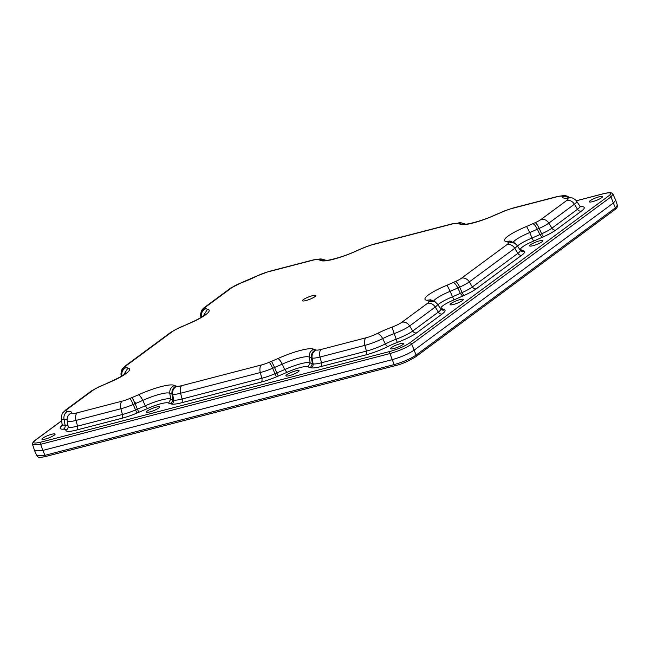<?xml version="1.0" encoding="UTF-8"?>
<svg xmlns="http://www.w3.org/2000/svg" width="650" height="650" viewBox="0 0 650 650"><rect width="100%" height="100%" fill="white"/><g stroke="black" fill="none" stroke-linecap="round" stroke-linejoin="round"><path stroke-width="0.97" d="M599.178 196.796A7.077 1.268 158.6 0 1 602.501 196.641A7.077 1.268 158.6 0 1 599.389 199.054A7.077 1.268 158.6 0 1 592.629 201.63A7.077 1.268 158.6 0 1 589.322 201.809A7.077 1.268 158.6 0 1 592.361 199.404A7.077 1.268 158.6 0 1 599.178 196.796M400.343 343.688A7.077 1.268 158.6 0 1 403.658 343.533A7.077 1.268 158.6 0 1 400.554 345.946A7.077 1.268 158.6 0 1 393.794 348.522A7.077 1.268 158.6 0 1 390.479 348.701A7.077 1.268 158.6 0 1 393.526 346.296A7.077 1.268 158.6 0 1 400.343 343.688M45.24 439.075A7.077 1.268 158.6 0 1 41.933 439.246A7.077 1.268 158.6 0 1 48.051 435.476A7.077 1.268 158.6 0 1 55.112 434.086A7.077 1.268 158.6 0 1 52.008 436.491A7.077 1.268 158.6 0 1 45.24 439.075M453.448 304.46A7.077 1.268 158.6 0 1 450.133 304.631A7.077 1.268 158.6 0 1 456.251 300.852A7.077 1.268 158.6 0 1 463.312 299.471A7.077 1.268 158.6 0 1 460.208 301.876A7.077 1.268 158.6 0 1 453.448 304.46M539.524 240.866A7.077 1.268 158.6 0 1 542.847 240.711A7.077 1.268 158.6 0 1 539.744 243.124A7.077 1.268 158.6 0 1 532.984 245.7A7.077 1.268 158.6 0 1 529.669 245.879A7.077 1.268 158.6 0 1 532.707 243.474A7.077 1.268 158.6 0 1 539.524 240.866M149.809 411.913A7.077 1.268 158.6 0 1 146.494 412.084A7.077 1.268 158.6 0 1 152.62 408.306A7.077 1.268 158.6 0 1 159.673 406.916A7.077 1.268 158.6 0 1 156.569 409.329A7.077 1.268 158.6 0 1 149.809 411.913M289.226 375.692A7.077 1.268 158.6 0 1 285.919 375.863A7.077 1.268 158.6 0 1 292.037 372.092A7.077 1.268 158.6 0 1 299.098 370.703A7.077 1.268 158.6 0 1 295.994 373.108A7.077 1.268 158.6 0 1 289.226 375.692M303.339 299.642A7.166 1.284 158.6 0 1 311.374 295.994A7.166 1.284 158.6 0 1 315.754 295.864A7.166 1.284 158.6 0 1 309.619 299.333A7.166 1.284 158.6 0 1 302.762 300.95A7.166 1.284 158.6 0 1 303.339 299.642M362.424 248.243L356.289 251.014A28.551 5.127 158.6 0 1 320.507 260.317L317.882 259.553A11.749 2.113 -21.4 0 0 312.918 260.187L268.044 271.846A11.749 2.113 -21.4 0 0 256.912 276.079A30.347 5.452 158.6 0 1 241.873 282.604A11.749 2.113 -21.4 0 0 232.213 287.389L206.611 306.296A11.749 2.113 -21.4 0 0 205.408 308.344L207.447 309.343A28.551 5.127 158.6 0 1 187.078 324.407L178.588 328.161A11.749 2.113 -21.4 0 0 172.559 331.459L127.075 365.056A11.749 2.113 -21.4 0 0 125.872 367.104L126.295 367.421C123.013 369.046 121.534 371.654 121.859 375.261L121.517 374.993A18.761 3.372 158.6 0 1 121.136 374.498L121.42 376.261M201.5 317.168L201.394 316.509C201.069 312.902 202.548 310.286 205.831 308.669M132.145 397.532L135.143 403.699L133.218 404.495A18.761 3.372 158.6 0 1 120.9 408.752L76.017 420.404A18.761 3.372 158.6 0 1 67.194 420.712L68.128 426.489A19.996 3.591 -21.4 0 0 77.537 426.156L76.017 420.404A7.166 3.916 75.4 0 1 77.228 412.815L122.103 401.156A11.749 2.113 -21.4 0 0 129.829 398.491L138.418 394.826A28.551 5.127 158.6 0 1 174.2 385.523L176.832 386.279A11.749 2.113 -21.4 0 0 181.789 385.653L261.519 364.934A11.749 2.113 -21.4 0 0 269.246 362.269L271.562 361.311L274.568 367.477L272.642 368.274A18.761 3.372 158.6 0 1 260.317 372.531L180.586 393.242A18.761 3.372 158.6 0 1 172.664 394.249L169.796 393.38A21.547 3.867 -21.4 0 0 142.797 400.4L135.151 403.699L137.41 409.191L145.291 405.795L142.797 400.4C141.196 397.158 139.734 395.298 138.418 394.826M465.002 224.096C466.318 224.851 483.592 220.561 495.316 214.833L501.979 212.095M271.562 361.311L277.842 358.605A28.551 5.127 158.6 0 1 313.625 349.302L316.249 350.058A11.749 2.113 -21.4 0 0 321.214 349.432L366.088 337.773A11.749 2.113 -21.4 0 0 377.219 333.539A30.347 5.452 158.6 0 1 392.259 327.015A11.749 2.113 -21.4 0 0 401.919 322.229L427.521 303.314A11.749 2.113 -21.4 0 0 428.724 301.275L435.419 301.974M514.995 243.246L506.22 241.516A28.551 5.127 158.6 0 1 526.581 226.452L535.08 222.706A11.749 2.113 -21.4 0 0 541.109 219.408L566.711 200.493A11.749 2.113 -21.4 0 0 566.556 198.258A30.347 5.452 158.6 0 1 562.437 196.706A11.749 2.113 -21.4 0 0 556.904 196.804L512.029 208.463A11.749 2.113 -21.4 0 0 504.302 211.128L495.714 214.793A28.551 5.127 158.6 0 1 459.932 224.096L457.299 223.34A11.749 2.113 -21.4 0 0 452.343 223.966L372.604 244.676A11.749 2.113 -21.4 0 0 364.886 247.349L362.57 248.308M134.428 403.618L135.216 402.537M34.669 450.864L36.896 455.764L44.939 455.325L42.843 450.409L34.669 450.864L32.614 444.689L40.657 444.299L42.843 450.409L392.088 359.686C401.164 357.102 408.59 353.876 414.351 350.025L613.584 202.841L615.688 200.159L612.999 194.236L610.951 196.926L615.314 207.911L617.386 205.27C617.784 206.643 616.956 208.097 614.892 209.641A1.788 1.463 -126.5 0 0 615.314 207.911L416.081 355.095L411.726 344.11C406.079 347.88 398.799 351.041 389.894 353.576L394.184 364.593C403.114 362.05 410.41 358.881 416.081 355.095A1.788 1.463 -126.5 0 1 415.683 356.817L614.892 209.641M61.831 420.688L35.523 440.123C31.939 443.121 33.719 443.796 40.869 442.138L390.114 351.414C398.092 349.139 404.609 346.312 409.662 342.932L608.896 195.748C612.479 192.749 610.699 192.075 603.549 193.732L576.339 200.801M580.401 206.676A18.598 3.339 -21.4 0 0 581.067 206.668A23.506 4.217 158.6 0 1 581.376 211.144L555.774 230.059A23.506 4.217 158.6 0 1 543.717 236.649L533.601 241.093A16.802 3.014 -21.4 0 0 521.601 249.966L524.128 251.119A23.506 4.217 158.6 0 1 521.722 255.214L476.239 288.811A23.506 4.217 158.6 0 1 464.181 295.409L454.066 299.853A16.802 3.014 -21.4 0 0 442.073 308.726L444.592 309.879A23.506 4.217 158.6 0 1 442.195 313.966L416.593 332.881A23.506 4.217 158.6 0 1 397.272 342.452A18.598 3.339 -21.4 0 0 388.058 346.45A23.506 4.217 158.6 0 1 365.796 354.916L320.921 366.576A23.506 4.217 158.6 0 1 311.001 367.827L307.962 366.892A16.802 3.014 -21.4 0 0 286.902 372.369L276.664 376.748A23.506 4.217 158.6 0 1 261.235 382.078L181.504 402.789A23.506 4.217 158.6 0 1 171.584 404.048L168.537 403.114A16.802 3.014 -21.4 0 0 147.477 408.582L137.248 412.969A23.506 4.217 158.6 0 1 121.81 418.299L76.936 429.959A23.506 4.217 158.6 0 1 65.869 430.146A18.598 3.339 -21.4 0 0 63.351 429.203A23.506 4.217 158.6 0 1 62.424 425.206M284.716 369.574A20.304 3.648 158.6 0 1 310.164 362.96L313.081 363.846A19.996 3.591 -21.4 0 0 321.523 362.773L366.397 351.114A19.996 3.591 -21.4 0 0 385.344 343.915A22.1 3.965 158.6 0 1 396.297 339.162A19.996 3.591 -21.4 0 0 412.734 331.021L409.638 325.951A18.761 3.372 158.6 0 1 394.225 333.596A23.335 4.192 -21.4 0 0 382.655 338.609A18.761 3.372 158.6 0 1 364.886 345.369L320.011 357.021A18.761 3.372 158.6 0 1 312.089 358.028L309.213 357.167A21.547 3.867 -21.4 0 0 282.214 364.179L274.568 367.477L276.827 372.978L284.716 369.574L282.222 364.179M416.593 332.881A3.583 2.933 53.5 0 1 412.734 331.021L438.336 312.106L435.24 307.036L409.638 325.951A7.166 5.866 53.5 0 0 401.919 322.229M442.195 313.966A3.583 2.933 53.5 0 1 438.336 312.106A19.996 3.591 -21.4 0 0 440.676 308.896L441.472 309.676M440.676 308.896L437.442 304.029A18.761 3.372 158.6 0 1 435.24 307.036A7.166 5.866 53.5 0 0 427.521 303.314M437.938 304.777A20.304 3.648 158.6 0 1 452.489 296.798L450.206 291.314A21.547 3.867 -21.4 0 0 433.802 300.877M454.066 299.853L452.489 296.798L460.338 293.377L457.811 287.991L450.206 291.314L447.054 285.204L455.544 281.458A11.749 2.113 -21.4 0 0 461.573 278.159L507.057 244.562A11.749 2.113 -21.4 0 0 508.259 242.515L507.837 242.19M462.597 296.132L460.338 293.377L462.126 292.565L459.664 287.146L457.811 287.991C456.194 284.724 454.683 282.888 453.302 282.482M464.181 295.409A3.583 0.886 65.9 0 1 462.126 292.565A19.996 3.591 -21.4 0 0 472.379 286.951L469.292 281.881A18.761 3.372 158.6 0 1 459.664 287.146A7.166 1.771 65.9 0 0 455.544 281.458M476.239 288.811A3.583 2.933 53.5 0 1 472.379 286.951L517.863 253.346L514.776 248.284L469.292 281.881A7.166 5.866 -126.5 0 0 461.573 278.159M521.722 255.214A3.583 2.933 53.5 0 1 517.863 253.346A19.996 3.591 -21.4 0 0 520.211 250.144L521.016 250.924A3.583 3.494 -59.2 0 0 524.128 251.119M514.467 242.905L516.969 245.269A18.761 3.372 158.6 0 1 514.776 248.284A7.166 5.866 -126.5 0 0 507.057 244.562M517.473 246.025A20.304 3.648 158.6 0 1 532.025 238.046L529.742 232.554A21.547 3.867 -21.4 0 0 513.337 242.117M533.601 241.093L532.025 238.046L539.874 234.618L537.347 229.231L529.742 232.554L526.581 226.452M542.133 237.372L539.874 234.618L541.653 233.805L539.199 228.394L537.347 229.231C535.722 225.972 534.219 224.136 532.829 223.722M543.717 236.649A3.583 0.886 65.9 0 1 541.653 233.805A19.996 3.591 -21.4 0 0 551.915 228.191L548.827 223.129A18.761 3.372 158.6 0 1 539.199 228.394A7.166 1.771 -114.1 0 0 535.08 222.706M555.774 230.059A3.583 2.933 53.5 0 1 551.915 228.191L577.517 209.284L574.429 204.214L548.827 223.129A7.166 5.866 -126.5 0 0 541.109 219.408M581.376 211.144A3.583 2.933 -126.5 0 1 577.517 209.284A19.996 3.591 -21.4 0 0 579.857 206.074L581.003 207.009M566.556 198.258A7.166 6.264 87.8 0 1 568.856 197.657L571.764 197.909C572.699 197.527 577.566 201.427 576.623 201.199A18.761 3.372 158.6 0 1 574.429 204.214A7.166 5.866 -126.5 0 0 566.711 200.493M201.232 317.338L201.045 316.241A18.761 3.372 158.6 0 1 200.671 315.746L200.956 317.501M201.939 316.891L201.045 316.241A7.166 6.979 -59.2 0 1 205.408 308.344M121.696 376.09L121.517 374.993A7.166 6.979 120.8 0 1 125.872 367.104M121.964 375.928L121.859 375.261L122.411 375.651M62.424 424.336A19.996 3.591 -21.4 0 0 65.122 425.198L64.025 419.372A18.761 3.372 158.6 0 1 61.49 418.567L62.213 425.807M67.129 420.201A23.335 4.192 -21.4 0 0 64.025 419.372A7.166 6.264 87.8 0 1 67.576 411.361A30.347 5.452 158.6 0 1 71.695 412.912A11.749 2.113 -21.4 0 0 77.228 412.815M63.351 429.203A3.583 3.136 87.8 0 0 65.122 425.198A22.1 3.965 158.6 0 1 68.039 425.921M76.936 429.959A3.583 1.958 75.4 0 0 77.537 426.156L122.411 414.497L120.9 408.752A7.166 3.916 75.4 0 1 122.103 401.156M121.81 418.299A3.583 1.958 75.4 0 0 122.411 414.497A19.996 3.591 -21.4 0 0 135.549 409.963L133.218 404.495A7.166 0.975 67.2 0 0 129.829 398.491M137.248 412.969A3.583 0.487 67.2 0 1 135.549 409.963L137.41 409.191L138.905 412.279M145.291 405.795A20.304 3.648 158.6 0 1 170.747 399.181L169.796 393.38C169.471 389.773 170.934 387.156 174.2 385.523M168.537 403.114L170.747 399.181L172.998 399.945L171.974 394.127C171.592 390.496 172.933 387.831 175.996 386.132M170.991 403.942L172.998 399.945L173.664 400.067L172.664 394.249A7.166 6.825 103.2 0 1 176.832 386.279M171.584 404.048A3.583 3.413 103.2 0 0 173.664 400.067A19.996 3.591 -21.4 0 0 182.106 398.994L180.586 393.242A7.166 3.916 75.4 0 1 181.789 385.653M181.504 402.789A3.583 1.958 75.4 0 0 182.106 398.994L261.836 378.284L260.317 372.531A7.166 3.916 75.4 0 1 261.519 364.934M261.235 382.078A3.583 1.958 75.4 0 0 261.836 378.284A19.996 3.591 -21.4 0 0 274.974 373.742L272.642 368.274A7.166 0.975 67.2 0 0 269.246 362.269M276.664 376.748A3.583 0.487 67.2 0 1 274.974 373.742L276.827 372.978L278.322 376.058M307.962 366.892L310.164 362.96L309.213 357.167C308.888 353.551 310.359 350.935 313.625 349.302M310.408 367.729L312.414 363.732L311.399 357.906C311.017 354.283 312.358 351.618 315.412 349.911M311.001 367.827A3.583 3.413 103.2 0 0 313.081 363.846L312.089 358.028A7.166 6.825 103.2 0 1 316.249 350.058M320.921 366.576A3.583 1.958 75.4 0 0 321.523 362.773L320.011 357.021A7.166 3.916 75.4 0 1 321.214 349.432M365.796 354.916A3.583 1.958 75.4 0 0 366.397 351.114L364.886 345.369A7.166 3.916 75.4 0 1 366.088 337.773M388.058 346.45A3.583 1.617 63.3 0 1 385.344 343.915L382.655 338.609A7.166 3.226 63.3 0 0 377.219 333.539M397.272 342.452L394.225 333.596A7.166 0.577 69.4 0 1 392.259 327.015M126.295 367.421L127.912 368.103A28.551 5.127 158.6 0 1 107.543 383.167L99.052 386.912A11.749 2.113 -21.4 0 0 93.023 390.211L67.421 409.126A11.749 2.113 -21.4 0 0 67.576 411.361M428.309 300.95L426.684 300.267A28.551 5.127 158.6 0 1 447.054 285.204M172.559 331.459A7.166 5.866 -126.5 0 0 170.877 332.256L178.238 328.177A7.166 1.771 65.9 0 1 178.588 328.161M127.075 365.056A7.166 5.866 -126.5 0 0 125.393 365.861L170.877 332.256M178.238 328.177L180.838 327.137M180.399 327.194L187.078 324.407M203.271 316.022L207.447 309.343M127.912 368.103L123.744 374.774M107.543 383.167L98.703 386.937L91.341 391.016A7.166 5.866 -126.5 0 1 93.023 390.211M101.294 385.897L100.864 385.954M200.671 315.746C200.281 315.567 200.541 313.966 201.451 310.936C201.857 309.871 203.019 308.588 204.921 307.101A7.166 5.866 53.5 0 1 206.611 306.296M204.921 307.101L230.523 288.186A7.166 5.866 53.5 0 1 232.213 287.389M230.523 288.186L241.93 282.457A7.166 0.577 69.4 0 0 241.873 282.604M67.421 409.126A7.166 5.866 -126.5 0 0 65.739 409.923L91.341 391.016M241.93 282.457L256.262 276.234A7.166 3.226 63.3 0 1 256.912 276.079M256.262 276.234L268.816 271.473A7.166 3.916 75.4 0 0 268.044 271.846M71.695 412.912A7.166 7.028 -176.8 0 0 67.112 419.071L67.194 420.712M268.816 271.473L313.69 259.813A7.166 3.916 75.4 0 0 312.918 260.187M313.69 259.813L322.091 259.147A7.166 6.825 103.2 0 0 317.882 259.553M322.083 259.139L318.719 259.707M326.568 260.683L326.137 260.471M325.804 260.325L320.507 260.317M325.577 260.317C326.901 261.072 344.167 256.783 355.891 251.054L356.289 251.014M355.891 251.054L364.674 247.309A7.166 0.975 67.2 0 1 364.886 247.349M364.674 247.309L373.376 244.311A7.166 3.916 75.4 0 0 372.604 244.676M373.376 244.311L453.115 223.592A7.166 3.916 75.4 0 0 452.343 223.966M453.115 223.592L461.516 222.926A7.166 6.825 103.2 0 0 457.299 223.34M461.508 222.926L458.136 223.486M465.985 224.461L465.554 224.25M465.221 224.112L459.932 224.096M277.842 358.605C279.159 359.076 280.613 360.937 282.214 364.187M501.849 212.022L504.091 211.088A7.166 0.975 67.2 0 1 504.302 211.128M504.091 211.088L512.801 208.089A7.166 3.916 75.4 0 0 512.029 208.463M512.801 208.089L557.676 196.43A7.166 3.916 75.4 0 0 556.904 196.804M569.294 197.649A7.166 7.028 -176.8 0 0 562.437 196.706M428.724 301.275A7.166 6.979 -59.2 0 1 434.907 301.649M515.483 243.693L509.998 241.012L506.22 241.516M426.684 300.267L430.381 299.812M514.442 242.889A7.166 6.979 120.8 0 0 508.259 242.515M580.645 206.838A3.583 3.136 87.8 0 0 581.067 206.668M521.609 249.966L520.293 250.258M523.835 250.892L520.626 250.632M442.073 308.726L440.757 309.018M444.299 309.652L441.098 309.392M444.592 309.879A3.583 3.494 -59.2 0 1 441.496 309.692M286.894 372.369L284.724 369.574M147.469 408.59L145.299 405.795M65.869 430.146A3.583 3.51 -176.8 0 0 68.161 427.066L68.128 426.489M608.896 195.748A1.788 1.463 -126.5 0 1 610.951 196.926L411.726 344.11A1.788 1.463 -126.5 0 0 409.662 342.932M390.114 351.414A1.788 0.975 -104.6 0 0 389.894 353.576L40.657 444.299A1.788 0.975 -104.6 0 1 40.869 442.138M46.174 456.365A1.788 0.975 75.4 0 1 44.939 455.325L394.184 364.593A1.788 0.975 75.4 0 0 395.411 365.633M36.896 455.764C38.285 456.657 36.611 458.502 46.183 456.357A1.788 0.975 75.4 0 0 46.377 456.267M46.183 456.357L395.428 365.633A1.788 0.975 75.4 0 0 395.614 365.544M603.549 193.732A1.788 0.975 -104.6 0 1 603.736 193.635C611.731 191.912 610.317 192.896 611.601 192.961L613.007 194.236M35.523 440.123A1.788 1.463 -126.5 0 0 35.1 440.326L61.815 420.591M516.969 245.269L520.211 250.144M576.623 201.199L579.857 206.074M125.393 365.861L122.728 368.404C122.005 368.022 120.445 374.896 121.136 374.498M186.916 324.35C193.294 321.693 198.388 319.15 202.199 316.729L205.473 314.259M125.938 373.019C124.312 374.969 118.129 378.332 107.38 383.11M65.739 409.923L62.855 412.783C61.758 413.441 60.994 419.323 61.49 418.567M322.197 259.155L326.097 260.325M461.614 222.942L465.514 224.112M557.676 196.43L564.314 195.512L567.052 196.048L569.717 197.649M568.856 197.657L568.279 197.706M437.442 304.029L434.931 301.665M435.947 302.453L430.471 299.772M431.129 299.991L432.437 300.787M615.688 200.159L617.378 205.27M395.428 365.633C401.44 364.276 408.192 361.343 415.667 356.826M576.306 200.769L603.736 193.635M35.1 440.326C33.053 441.846 32.224 443.3 32.614 444.689"/></g></svg>
